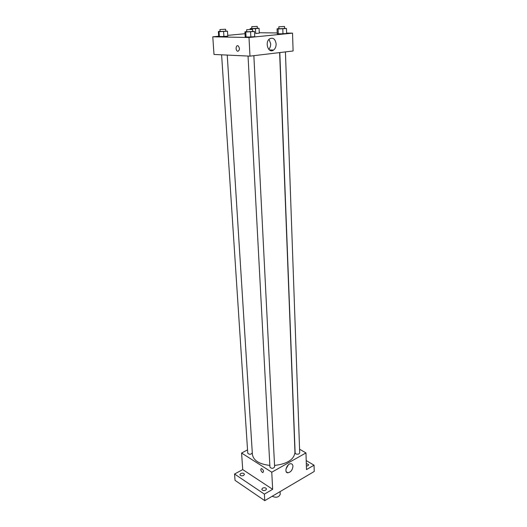 <?xml version="1.0" encoding="UTF-8"?>
<svg xmlns="http://www.w3.org/2000/svg" width="527" height="527" viewBox="0 0 527 527"><rect width="100%" height="100%" fill="white"/><g stroke="black" fill="none" stroke-linecap="round" stroke-linejoin="round"><path stroke-width="0.79" d="M272.169 496.282C276.174 497.995 278.855 497.343 280.219 494.319L280.087 491.612M306.207 460.565L314.046 465.189L314.224 471.481L264.765 500.65L235.029 480.347L234.561 474.023L242.723 469.583L241.577 453.029L247.538 449.887M306.299 463.437L308.657 464.709L307.979 465.684L306.385 466.072M314.046 465.189L306.497 469.59L305.963 452.924L271.761 472.218L272.657 489.313L264.389 494.128L264.765 500.65M292.946 466.263C292.498 470.025 290.799 472.199 287.847 472.791C283.717 472.772 286.938 463.325 290.937 463.74C292.162 463.865 292.834 464.709 292.946 466.263M264.389 494.128L234.561 474.023M262.611 488.121C264.6 487.403 265.898 487.699 266.497 489.01L265.694 490.182C263.704 490.9 262.406 490.611 261.807 489.3L262.611 488.121M240.72 473.523C242.631 472.851 243.869 473.108 244.436 474.307L243.612 475.453C241.702 476.131 240.464 475.874 239.89 474.675L240.72 473.523M272.657 489.313L242.723 469.583M221.61 54.815L247.756 453.18C249.376 454.735 250.892 454.623 252.295 452.858L227.242 55.078L252.4 454.458C253.454 460.532 259.264 464.182 269.837 465.407M274.554 465.433C287.301 463.938 294.106 459.557 294.962 452.304L279.633 52.588M271.761 472.218L241.577 453.029M299.573 449.215L305.963 452.924M248.039 56.046L269.929 467.113C271.589 468.799 273.151 468.72 274.626 466.863L253.856 55.671M285.423 51.896L299.705 452.871C299.112 454.202 297.795 454.531 295.752 453.866L295.127 453.009L279.804 52.568M262.281 472.344C260.654 470.571 260.391 469.3 261.497 468.536C263.533 469.952 263.987 471.29 262.868 472.554L262.281 472.344C260.654 470.571 260.391 469.3 261.497 468.536C263.533 469.952 263.987 471.29 262.868 472.554L262.281 472.344M288.355 464.854L285.996 468.925M272.894 50.447L270.061 50.375M269.613 50.118L273.276 50.249M286.609 33.076L292.531 33.148L293.104 50.981L249.982 56.139L214.002 54.459L212.776 36.804L218.685 36.238M227.723 35.368L245.015 33.715M252.624 31.31L254.495 31.495L254.752 36.673L250.859 37.061L245.193 36.956L246.056 37.2L245.773 32.015L244.91 31.804L246.741 31.627M255.7 33.484L259.304 33.142L255.7 33.484L255.457 28.649L250.977 28.794L250.141 28.616L251.853 28.458M292.531 33.148L249.007 37.503L212.776 36.804M259.284 32.74L277.215 32.957M225.727 31.04L227.466 31.212L227.776 36.185L223.929 36.561L218.698 36.462L219.37 36.692L219.041 31.712L218.369 31.508L220.069 31.35M284.58 28.313L286.451 28.478L286.622 33.491L282.986 33.853L277.248 33.774L278.276 33.998L278.085 28.978L277.05 28.787L278.888 28.61M249.007 37.503L249.982 56.139M276.128 43.932C276.141 46.672 275.292 48.715 273.572 50.058C268.533 53.971 264.37 42.292 269.633 38.8C273.144 37.265 275.311 38.972 276.128 43.932M237.914 51.29L237.354 51.112C235.22 49.979 236.07 44.485 238.171 45.889C239.897 48.273 239.818 50.072 237.914 51.29L237.354 51.112C235.22 49.979 236.07 44.485 238.171 45.889C239.904 48.273 239.818 50.072 237.914 51.29M269.033 39.321L270.687 43.781C270.726 46.093 270.087 47.95 268.757 49.354M286.451 28.478L278.085 28.978M278.816 26.765L278.895 28.768L284.587 28.491L284.521 26.488L278.816 26.765L284.521 26.488M277.05 28.787L277.248 33.774M286.622 33.491L278.276 33.998M282.801 28.82L282.986 33.853M254.495 31.495L245.773 32.015M246.643 29.729L246.748 31.798L252.637 31.501L252.532 29.426L246.643 29.729L252.532 29.426M244.91 31.804L245.193 36.956M254.752 36.673L246.056 37.2M250.588 31.864L250.859 37.061M257.328 28.168L259.073 28.32L255.457 28.649M251.761 26.673L251.86 28.603L257.334 28.326L257.242 26.396L251.761 26.673L257.242 26.396M250.977 28.794L251.004 29.38M250.141 28.616L250.18 29.407M259.073 28.32L259.304 33.142M227.466 31.212L219.041 31.712M219.95 29.519L220.082 31.508L225.74 31.212L225.615 29.222L219.95 29.519L225.615 29.222M218.369 31.508L218.698 36.462M227.776 36.185L219.37 36.692M223.613 31.567L223.929 36.561M286.286 471.817L287.847 472.791M269.33 49.907L273.572 50.058"/></g></svg>
